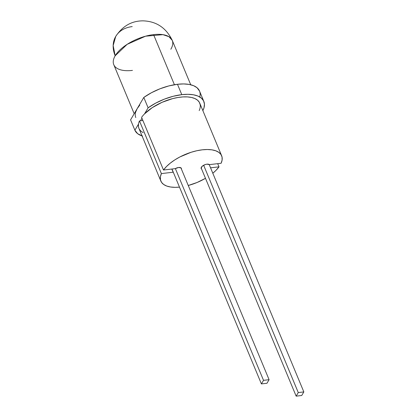 <?xml version="1.0" encoding="UTF-8"?>
<svg xmlns="http://www.w3.org/2000/svg" width="417" height="417" viewBox="0 0 417 417"><rect width="100%" height="100%" fill="white"/><g stroke="black" fill="none" stroke-linecap="round" stroke-linejoin="round"><path stroke-width="0.63" d="M201.63 169.062A4.592 2.121 -22.6 0 1 202.125 166.326A4.592 2.121 -22.6 0 1 206.926 164.173L205.263 164.553L202.25 166.211L201.083 168.197L201.63 169.062A4.592 2.121 -22.6 0 1 201.156 168.531A4.592 2.121 -22.6 0 1 202.615 165.919A4.592 2.121 -22.6 0 1 206.926 164.173A4.592 2.121 -22.6 0 1 209.376 164.637L221.125 163.261L222.11 160.013L222.053 157.053L220.953 154.478L218.842 152.372L215.803 150.813L211.93 149.849L207.358 149.515L202.24 149.823L196.746 150.756L191.069 152.294L179.925 156.933L174.838 159.878L170.308 163.115L166.487 166.534L163.5 170.016L141.577 117.344L163.5 170.016A32.927 15.22 -22.6 0 1 195.406 151.069A32.927 15.22 -22.6 0 1 221.656 155.77A32.927 15.22 -22.6 0 1 221.125 163.261L209.376 164.637L221.125 163.261A32.927 15.22 -22.6 0 0 202.24 149.823A32.927 15.22 -22.6 0 0 163.5 170.016L141.577 117.344A32.927 15.22 157.4 0 1 144.517 113.909L152.262 107.638L162.025 102.327L172.659 98.61L177.908 97.495L182.896 96.921L187.483 96.911L191.528 97.463L194.911 98.563L197.528 100.174L199.31 102.248L200.191 104.73M217.69 163.662L219.014 166.836L210.554 167.827L219.014 166.836L217.69 163.662L219.014 166.836A32.927 15.22 -22.6 0 1 212.811 173.248L216.027 170.318L219.014 166.836A32.927 15.22 -22.6 0 1 212.811 173.248M205.482 178.314A32.927 15.22 -22.6 0 1 188.249 185.492L197.116 182.474L205.482 178.314A32.927 15.22 -22.6 0 1 188.249 185.492M163.5 170.016L175.249 168.635A4.592 2.121 -22.6 0 1 178.648 167.488L175.249 168.635L163.5 170.016L175.249 168.635A4.592 2.121 -22.6 0 1 178.648 167.488A4.592 2.121 -22.6 0 1 181.359 168.317A4.592 2.121 -22.6 0 1 181.395 169.026L181.056 167.915L178.648 167.488A4.592 2.121 -22.6 0 1 181.395 169.026M173.352 172.377A4.592 2.121 -22.6 0 1 173.138 172.216L173.352 172.377A4.592 2.121 -22.6 0 1 173.138 172.216L171.82 169.041L173.138 172.216L161.389 173.592L139.466 120.92A32.927 15.22 157.4 0 0 138.486 124.13L134.889 130.224L130.573 119.856L143.797 97.442L151.475 92.71L160.013 88.785L168.864 85.912L177.475 84.281L181.791 94.649A37.363 17.269 -22.6 0 1 203.824 101.399A37.363 17.269 -22.6 0 1 202.87 110.635L203.976 107.862L204.439 104.125L203.559 100.831L201.364 98.11L197.939 96.066L193.41 94.779L187.958 94.305L181.791 94.649L173.18 96.28L164.329 99.152L155.791 103.082L148.113 107.81L144.517 113.909A32.927 15.22 -22.6 0 1 176.25 97.792A32.927 15.22 -22.6 0 1 199.733 103.103L221.656 155.77M138.95 128.446L138.465 126.747L138.486 124.13L134.889 130.224A37.363 17.269 -22.6 0 0 142.067 135.942A37.363 17.269 -22.6 0 1 134.889 130.224L137.704 133.727L142.525 136.088M203.824 101.399L199.508 91.031A37.363 17.269 157.4 0 0 177.475 84.281L183.642 83.937L189.094 84.411L193.624 85.699L197.048 87.742L199.529 91.078M174.415 84.719L153.565 34.621A31.661 14.637 157.4 0 0 115.175 55.774A31.661 14.637 157.4 0 0 113.773 64.682L134.191 113.726M135.786 117.558A31.661 14.637 -22.6 0 1 137.183 108.649L135.661 112.079M190.725 84.755L172.237 40.345C166.122 27.824 156.417 21.33 143.13 20.85C131.746 20.819 122.619 26.005 115.738 36.42C122.619 26.005 131.746 20.819 143.13 20.85C156.417 21.33 166.122 27.824 172.237 40.345L168.932 36.68L162.932 34.658L145.569 36.19L127.169 44.327L115.175 55.774A31.661 14.637 157.4 0 1 153.565 34.621A31.661 14.637 -22.6 0 1 172.237 40.345L172.237 40.345A31.661 14.637 -22.6 0 0 153.565 34.621A31.661 14.637 157.4 0 0 115.175 55.774L113.163 45.562L115.738 36.42A31.661 23.894 30.5 0 0 115.175 55.774A31.661 14.637 157.4 0 0 132.45 70.4M172.237 40.345A31.661 14.637 -22.6 0 1 170.84 49.248A31.661 14.637 -22.6 0 0 153.565 34.621M201.114 167.827L296.159 396.15L298.27 392.574L303.837 391.917L209.162 164.475L303.837 391.917L301.726 395.498L296.159 396.15L301.726 395.498L303.837 391.917L301.726 395.498L296.159 396.15L201.114 167.827L296.159 396.15L298.27 392.574L203.647 165.257M143.135 132.653L140.821 131.063L139.252 129.082M139.778 105.1L137.183 108.649L143.797 97.442L148.113 107.81L144.517 113.909A32.927 15.22 157.4 0 0 141.577 117.344A32.927 15.22 157.4 0 1 144.517 113.909A32.927 15.22 -22.6 0 1 182.896 96.921A32.927 15.22 -22.6 0 1 199.201 110.588M141.952 118.251L140.446 120.805L141.952 118.251L140.446 120.805L142.901 120.518L139.466 120.92A32.927 15.22 157.4 0 0 138.486 124.13L134.889 130.224L130.573 119.856L143.797 97.442A37.363 17.269 -22.6 0 1 177.475 84.281L181.791 94.649A37.363 17.269 157.4 0 0 148.113 107.81L144.517 113.909M199.795 96.994A37.363 17.269 157.4 0 0 177.475 84.281A37.363 17.269 -22.6 0 0 143.797 97.442L148.113 107.81A37.363 17.269 157.4 0 1 181.791 94.649A37.363 17.269 -22.6 0 1 202.87 110.635M209.162 164.475L303.837 391.917L298.27 392.574L296.159 396.15M171.955 169.021L261.407 383.911L171.955 169.021L261.407 383.911L263.518 380.335L175.369 168.572L263.518 380.335L269.085 379.684L180.884 167.79M261.407 383.911L266.974 383.259L261.407 383.911L263.518 380.335L261.407 383.911L266.974 383.259L269.085 379.684L266.974 383.259L269.085 379.684L263.518 380.335L175.369 168.572M140.446 120.805L139.466 120.92A32.927 15.22 157.4 0 0 138.486 124.13A32.927 15.22 -22.6 0 0 138.934 128.41L160.858 181.082A32.927 15.22 -22.6 0 1 161.389 173.592L139.466 120.92L142.901 120.518M171.82 169.041L173.138 172.216L161.389 173.592L160.404 176.839L160.462 179.8L161.561 182.375L163.667 184.481L166.711 186.039L170.584 187.004L175.156 187.337L179.487 187.118A32.927 15.22 -22.6 0 1 160.858 181.082M206.926 164.173L209.376 164.637A4.592 2.121 -22.6 0 0 206.926 164.173M134.889 130.224L130.573 119.856L137.183 108.649M177.475 84.281L181.791 94.649M132.215 26.594A31.661 23.894 30.5 0 0 115.175 55.774M143.797 97.442L148.113 107.81M303.837 391.917L298.27 392.574M263.518 380.335L269.085 379.684M173.138 172.216L161.389 173.592L139.466 120.92M179.487 187.118A32.927 15.22 -22.6 0 1 161.389 173.592M210.554 167.827L219.014 166.836"/></g></svg>
